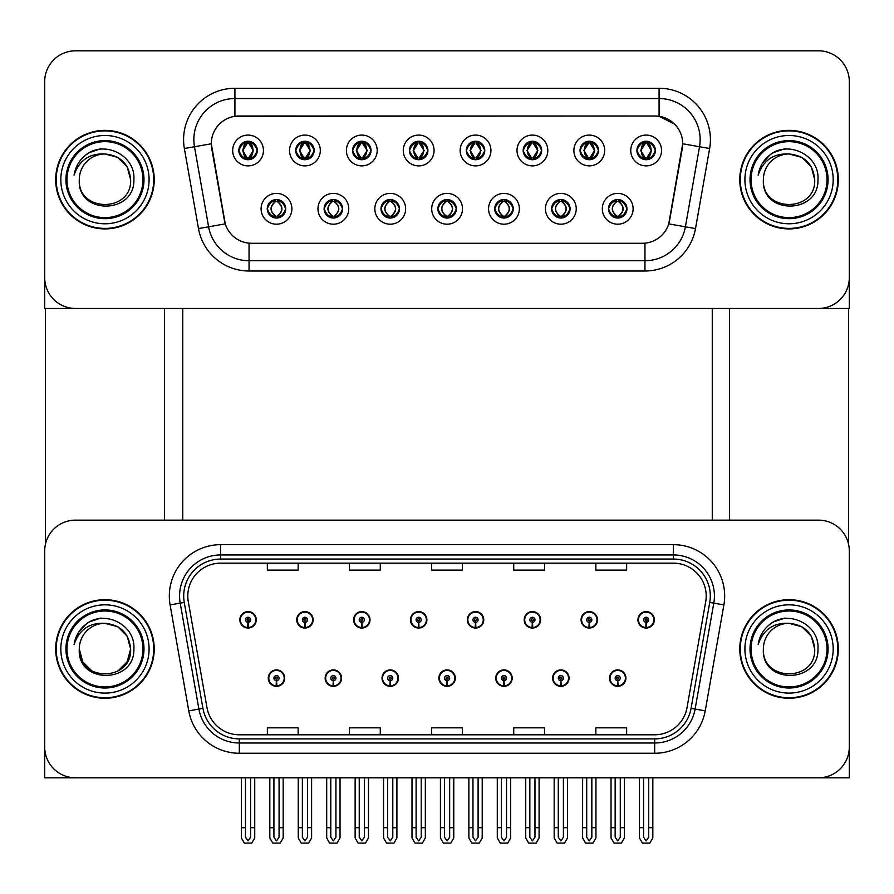 <?xml version="1.0" encoding="UTF-8"?>
<svg xmlns="http://www.w3.org/2000/svg" width="894" height="894" viewBox="0 0 894 894"><rect width="100%" height="100%" fill="white"/><g stroke="black" fill="none" stroke-linecap="round" stroke-linejoin="round"><path stroke-width="1.34" d="M438.887 678.121A8.214 8.214 0 0 0 447.101 686.335A8.214 8.214 0 0 0 455.314 678.121A8.214 8.214 0 0 0 447.101 669.908A8.214 8.214 0 0 0 438.887 678.121M495.757 678.121A8.214 8.214 0 0 0 503.97 686.335A8.214 8.214 0 0 0 512.184 678.121A8.214 8.214 0 0 0 503.97 669.908A8.214 8.214 0 0 0 495.757 678.121M382.017 678.121A8.214 8.214 0 0 0 390.231 686.335A8.214 8.214 0 0 0 398.445 678.121A8.214 8.214 0 0 0 390.231 669.908A8.214 8.214 0 0 0 382.017 678.121M325.148 678.121A8.214 8.214 0 0 0 333.361 686.335A8.214 8.214 0 0 0 341.575 678.121A8.214 8.214 0 0 0 333.361 669.908A8.214 8.214 0 0 0 325.148 678.121M268.278 678.121A8.214 8.214 0 0 0 276.492 686.335A8.214 8.214 0 0 0 284.705 678.121A8.214 8.214 0 0 0 276.492 669.908A8.214 8.214 0 0 0 268.278 678.121M552.626 678.121A8.214 8.214 0 0 0 560.84 686.335A8.214 8.214 0 0 0 569.053 678.121A8.214 8.214 0 0 0 560.84 669.908A8.214 8.214 0 0 0 552.626 678.121M581.066 619.821A8.214 8.214 0 0 0 589.28 628.035A8.214 8.214 0 0 0 597.494 619.821A8.214 8.214 0 0 0 589.28 611.608A8.214 8.214 0 0 0 581.066 619.821M524.197 619.821A8.214 8.214 0 0 0 532.411 628.035A8.214 8.214 0 0 0 540.624 619.821A8.214 8.214 0 0 0 532.411 611.608A8.214 8.214 0 0 0 524.197 619.821M467.327 619.821A8.214 8.214 0 0 0 475.541 628.035A8.214 8.214 0 0 0 483.755 619.821A8.214 8.214 0 0 0 475.541 611.608A8.214 8.214 0 0 0 467.327 619.821M410.458 619.821A8.214 8.214 0 0 0 418.671 628.035A8.214 8.214 0 0 0 426.885 619.821A8.214 8.214 0 0 0 418.671 611.608A8.214 8.214 0 0 0 410.458 619.821M353.588 619.821A8.214 8.214 0 0 0 361.802 628.035A8.214 8.214 0 0 0 370.004 619.821A8.214 8.214 0 0 0 361.802 611.608A8.214 8.214 0 0 0 353.588 619.821M296.719 619.821A8.214 8.214 0 0 0 304.932 628.035A8.214 8.214 0 0 0 313.135 619.821A8.214 8.214 0 0 0 304.932 611.608A8.214 8.214 0 0 0 296.719 619.821M239.849 619.821A8.214 8.214 0 0 0 248.051 628.035A8.214 8.214 0 0 0 256.265 619.821A8.214 8.214 0 0 0 248.051 611.608A8.214 8.214 0 0 0 239.849 619.821M609.496 678.121A8.214 8.214 0 0 0 617.709 686.335A8.214 8.214 0 0 0 625.923 678.121A8.214 8.214 0 0 0 617.709 669.908A8.214 8.214 0 0 0 609.496 678.121M637.936 619.821A8.214 8.214 0 0 0 646.15 628.035A8.214 8.214 0 0 0 654.363 619.821A8.214 8.214 0 0 0 646.15 611.608A8.214 8.214 0 0 0 637.936 619.821M849.3 777.802L849.3 550.939A30.798 30.798 0 0 0 818.502 520.14L75.498 520.14A30.798 30.798 0 0 0 44.7 550.939L44.7 777.802L849.3 777.802M182.767 308.464L182.767 520.14M712.261 308.464L712.261 520.14M238.821 150.483A9.242 9.242 0 0 0 248.051 159.724A9.242 9.242 0 0 0 257.293 150.483A9.242 9.242 0 0 0 248.051 141.241A9.242 9.242 0 0 0 238.821 150.483L238.899 150.483C240.732 145.454 243.123 142.973 246.096 143.029L245.47 141.61M232.663 150.483A15.399 15.399 0 0 0 248.051 165.882A15.399 15.399 0 0 0 263.451 150.483A15.399 15.399 0 0 0 248.051 135.083A15.399 15.399 0 0 0 232.663 150.483M380.989 208.794A9.242 9.242 0 0 0 390.231 218.035A9.242 9.242 0 0 0 399.473 208.794A9.242 9.242 0 0 0 390.231 199.552A9.242 9.242 0 0 0 380.989 208.794L381.079 208.794C382.833 213.767 385.225 216.259 388.275 216.259L389.371 216.259C383.258 211.286 383.258 206.302 389.371 201.329L388.275 201.329C385.28 201.262 382.889 203.754 381.079 208.794M374.832 208.794A15.399 15.399 0 0 0 390.231 224.193A15.399 15.399 0 0 0 405.63 208.794A15.399 15.399 0 0 0 390.231 193.395A15.399 15.399 0 0 0 374.832 208.794M324.12 208.794A9.242 9.242 0 0 0 333.361 218.035A9.242 9.242 0 0 0 342.603 208.794A9.242 9.242 0 0 0 333.361 199.552A9.242 9.242 0 0 0 324.12 208.794L324.209 208.794C325.964 213.767 328.355 216.259 331.406 216.259L332.501 216.259C326.388 211.286 326.388 206.302 332.501 201.329L331.406 201.329C328.411 201.262 326.019 203.754 324.209 208.794M317.962 208.794A15.399 15.399 0 0 0 333.361 224.193A15.399 15.399 0 0 0 348.761 208.794A15.399 15.399 0 0 0 333.361 193.395A15.399 15.399 0 0 0 317.962 208.794M551.609 208.794A9.242 9.242 0 0 0 560.84 218.035A9.242 9.242 0 0 0 570.081 208.794A9.242 9.242 0 0 0 560.84 199.552A9.242 9.242 0 0 0 551.609 208.794L551.687 208.794C553.442 213.767 555.844 216.259 558.895 216.259L559.979 216.259C553.867 211.286 553.867 206.302 559.979 201.329L558.895 201.329C555.9 201.262 553.498 203.754 551.687 208.794M545.441 208.794A15.399 15.399 0 0 0 560.84 224.193A15.399 15.399 0 0 0 576.239 208.794A15.399 15.399 0 0 0 560.84 193.395A15.399 15.399 0 0 0 545.441 208.794M466.299 150.483A9.242 9.242 0 0 0 475.541 159.724A9.242 9.242 0 0 0 484.772 150.483A9.242 9.242 0 0 0 475.541 141.241A9.242 9.242 0 0 0 466.299 150.483L466.389 150.483C468.21 145.454 470.613 142.973 473.585 143.029L472.96 141.61M460.142 150.483A15.399 15.399 0 0 0 475.541 165.882A15.399 15.399 0 0 0 490.94 150.483A15.399 15.399 0 0 0 475.541 135.083A15.399 15.399 0 0 0 460.142 150.483M580.038 150.483A9.242 9.242 0 0 0 589.28 159.724A9.242 9.242 0 0 0 598.522 150.483A9.242 9.242 0 0 0 589.28 141.241A9.242 9.242 0 0 0 580.038 150.483L580.128 150.483C581.949 145.454 584.352 142.973 587.324 143.029L586.699 141.61M573.881 150.483A15.399 15.399 0 0 0 589.28 165.882A15.399 15.399 0 0 0 604.679 150.483A15.399 15.399 0 0 0 589.28 135.083A15.399 15.399 0 0 0 573.881 150.483M267.25 208.794A9.242 9.242 0 0 0 276.492 218.035A9.242 9.242 0 0 0 285.734 208.794A9.242 9.242 0 0 0 276.492 199.552A9.242 9.242 0 0 0 267.25 208.794L267.34 208.794C269.094 213.767 271.485 216.259 274.536 216.259L275.631 216.259C269.519 211.286 269.519 206.302 275.631 201.329L274.536 201.329C271.541 201.262 269.139 203.754 267.34 208.794M261.093 208.794A15.399 15.399 0 0 0 276.492 224.193A15.399 15.399 0 0 0 291.891 208.794A15.399 15.399 0 0 0 276.492 193.395A15.399 15.399 0 0 0 261.093 208.794M409.43 150.483A9.242 9.242 0 0 0 418.671 159.724A9.242 9.242 0 0 0 427.902 150.483A9.242 9.242 0 0 0 418.671 141.241A9.242 9.242 0 0 0 409.43 150.483L409.519 150.483C411.341 145.454 413.732 142.973 416.716 143.029L416.079 141.61M403.272 150.483A15.399 15.399 0 0 0 418.671 165.882A15.399 15.399 0 0 0 434.071 150.483A15.399 15.399 0 0 0 418.671 135.083A15.399 15.399 0 0 0 403.272 150.483M295.69 150.483A9.242 9.242 0 0 0 304.932 159.724A9.242 9.242 0 0 0 314.163 150.483A9.242 9.242 0 0 0 304.932 141.241A9.242 9.242 0 0 0 295.69 150.483L295.78 150.483C297.601 145.454 299.993 142.973 302.977 143.029L302.34 141.61M289.533 150.483A15.399 15.399 0 0 0 304.932 165.882A15.399 15.399 0 0 0 320.32 150.483A15.399 15.399 0 0 0 304.932 135.083A15.399 15.399 0 0 0 289.533 150.483M352.56 150.483A9.242 9.242 0 0 0 361.802 159.724A9.242 9.242 0 0 0 371.032 150.483A9.242 9.242 0 0 0 361.802 141.241A9.242 9.242 0 0 0 352.56 150.483L352.649 150.483C354.471 145.454 356.862 142.973 359.846 143.029L359.209 141.61M346.403 150.483A15.399 15.399 0 0 0 361.802 165.882A15.399 15.399 0 0 0 377.201 150.483A15.399 15.399 0 0 0 361.802 135.083A15.399 15.399 0 0 0 346.403 150.483M494.728 208.794A9.242 9.242 0 0 0 503.97 218.035A9.242 9.242 0 0 0 513.212 208.794A9.242 9.242 0 0 0 503.97 199.552A9.242 9.242 0 0 0 494.728 208.794L494.818 208.794C496.572 213.767 498.975 216.259 502.026 216.259L503.11 216.259C496.997 211.286 496.997 206.302 503.11 201.329L502.026 201.329C499.031 201.262 496.628 203.754 494.818 208.794M488.571 208.794A15.399 15.399 0 0 0 503.97 224.193A15.399 15.399 0 0 0 519.369 208.794A15.399 15.399 0 0 0 503.97 193.395A15.399 15.399 0 0 0 488.571 208.794M437.859 208.794A9.242 9.242 0 0 0 447.101 218.035A9.242 9.242 0 0 0 456.342 208.794A9.242 9.242 0 0 0 447.101 199.552A9.242 9.242 0 0 0 437.859 208.794L437.948 208.794C439.703 213.767 442.105 216.259 445.145 216.259L446.24 216.259C440.127 211.286 440.127 206.302 446.24 201.329L445.145 201.329C442.15 201.262 439.759 203.754 437.948 208.794M431.701 208.794A15.399 15.399 0 0 0 447.101 224.193A15.399 15.399 0 0 0 462.5 208.794A15.399 15.399 0 0 0 447.101 193.395A15.399 15.399 0 0 0 431.701 208.794M636.908 150.483A9.242 9.242 0 0 0 646.15 159.724A9.242 9.242 0 0 0 655.391 150.483A9.242 9.242 0 0 0 646.15 141.241A9.242 9.242 0 0 0 636.908 150.483L636.997 150.483C638.819 145.454 641.221 142.973 644.194 143.029L643.568 141.61M630.751 150.483A15.399 15.399 0 0 0 646.15 165.882A15.399 15.399 0 0 0 661.549 150.483A15.399 15.399 0 0 0 646.15 135.083A15.399 15.399 0 0 0 630.751 150.483M523.169 150.483A9.242 9.242 0 0 0 532.411 159.724A9.242 9.242 0 0 0 541.652 150.483A9.242 9.242 0 0 0 532.411 141.241A9.242 9.242 0 0 0 523.169 150.483L523.258 150.483C525.08 145.454 527.482 142.973 530.455 143.029L529.829 141.61M517.011 150.483A15.399 15.399 0 0 0 532.411 165.882A15.399 15.399 0 0 0 547.81 150.483A15.399 15.399 0 0 0 532.411 135.083A15.399 15.399 0 0 0 517.011 150.483M608.479 208.794A9.242 9.242 0 0 0 617.709 218.035A9.242 9.242 0 0 0 626.951 208.794A9.242 9.242 0 0 0 617.709 199.552A9.242 9.242 0 0 0 608.479 208.794L608.557 208.794C610.311 213.767 612.714 216.259 615.765 216.259L616.86 216.259C610.747 211.286 610.747 206.302 616.86 201.329L615.765 201.329C612.77 201.262 610.367 203.754 608.557 208.794M602.31 208.794A15.399 15.399 0 0 0 617.709 224.193A15.399 15.399 0 0 0 633.108 208.794A15.399 15.399 0 0 0 617.709 193.395A15.399 15.399 0 0 0 602.31 208.794M211.308 143.71A27.714 27.714 0 0 0 211.733 148.527L224.394 220.382A27.714 27.714 0 0 0 251.695 243.28L642.305 243.28A27.714 27.714 0 0 0 669.606 220.382L682.267 148.527A27.714 27.714 0 0 0 654.978 115.996L239.022 115.996A27.714 27.714 0 0 0 211.308 143.71L211.61 139.598M44.7 81.6L44.7 308.464L849.3 308.464L849.3 81.6A30.798 30.798 0 0 0 818.502 50.813L75.498 50.813A30.798 30.798 0 0 0 44.7 81.6L44.7 277.676A30.798 30.798 0 0 0 75.498 308.464L818.502 308.464A30.798 30.798 0 0 0 849.3 277.676L849.3 81.6M55.685 648.966A49.271 49.271 0 0 0 104.956 698.248A49.271 49.271 0 0 0 154.226 648.966A49.271 49.271 0 0 0 104.956 599.695A49.271 49.271 0 0 0 55.685 648.966M739.774 648.966A49.271 49.271 0 0 0 789.044 698.248A49.271 49.271 0 0 0 838.315 648.966A49.271 49.271 0 0 0 789.044 599.695A49.271 49.271 0 0 0 739.774 648.966M187.796 596.007A32.854 32.854 0 0 1 220.65 563.153L673.35 563.153A32.854 32.854 0 0 1 705.701 601.707L687.017 707.646A32.854 32.854 0 0 1 654.676 734.79L239.324 734.79A32.854 32.854 0 0 1 206.983 707.646L188.299 601.707A32.854 32.854 0 0 1 187.796 596.007M183.695 596.007A36.956 36.956 0 0 0 184.253 602.422L202.938 708.361A36.956 36.956 0 0 0 239.324 738.891L654.676 738.891A36.956 36.956 0 0 0 691.062 708.361L709.747 602.422A36.956 36.956 0 0 0 673.35 559.052L220.65 559.052A36.956 36.956 0 0 0 183.695 596.007M170.106 604.914A51.327 51.327 0 0 1 220.65 544.669L673.35 544.669A51.327 51.327 0 0 1 723.894 604.914L705.221 710.853A51.327 51.327 0 0 1 654.676 753.262L239.324 753.262A51.327 51.327 0 0 1 188.779 710.853L170.106 604.914L180.208 603.137A41.057 41.057 0 0 1 220.65 554.939L673.35 554.939A41.057 41.057 0 0 1 713.792 603.137L695.107 709.076A41.057 41.057 0 0 1 654.676 743.003L239.324 743.003A41.057 41.057 0 0 1 198.893 709.076L180.208 603.137A41.057 41.057 0 0 1 179.582 596.007M818.502 520.14L75.498 520.14M44.7 550.939L44.7 747.004A30.798 30.798 0 0 0 75.498 777.802L818.502 777.802A30.798 30.798 0 0 0 849.3 747.004L849.3 550.939M431.601 563.153L431.601 570.104L462.399 570.104L462.399 563.153M349.476 563.153L349.476 570.104L380.274 570.104L380.274 563.153M267.351 563.153L267.351 570.104L298.149 570.104L298.149 563.153M513.726 563.153L513.726 570.104L544.524 570.104L544.524 563.153M595.851 563.153L595.851 570.104L626.649 570.104L626.649 563.153M462.399 734.79L462.399 727.839L431.601 727.839L431.601 734.79M380.274 734.79L380.274 727.839L349.476 727.839L349.476 734.79M298.149 734.79L298.149 727.839L267.351 727.839L267.351 734.79M544.524 734.79L544.524 727.839L513.726 727.839L513.726 734.79M626.649 734.79L626.649 727.839L595.851 727.839L595.851 734.79M55.685 179.638A49.271 49.271 0 0 0 104.956 228.909A49.271 49.271 0 0 0 154.226 179.638A49.271 49.271 0 0 0 104.956 130.368A49.271 49.271 0 0 0 55.685 179.638M739.774 179.638A49.271 49.271 0 0 0 789.044 228.909A49.271 49.271 0 0 0 838.315 179.638A49.271 49.271 0 0 0 789.044 130.368A49.271 49.271 0 0 0 739.774 179.638M234.921 88.271L659.079 88.271A51.327 51.327 0 0 1 709.635 148.516L695.51 228.585A51.327 51.327 0 0 1 644.965 271.005L249.035 271.005A51.327 51.327 0 0 1 198.49 228.585L184.365 148.516A51.327 51.327 0 0 1 234.921 88.271L234.921 98.541L659.079 98.541A41.057 41.057 0 0 1 699.521 146.739L685.396 226.808A41.057 41.057 0 0 1 644.965 260.735L249.035 260.735A41.057 41.057 0 0 1 208.604 226.808L194.479 146.739A41.057 41.057 0 0 1 234.921 98.541L234.921 116.298L654.978 115.996L659.079 116.298L674.568 124.11M642.305 243.28L251.695 243.28M709.635 148.516L682.692 143.766L668.746 223.869L695.51 228.585M198.49 228.585L225.254 223.869L211.308 143.766L194.479 146.739A41.057 41.057 0 0 1 193.853 139.598M669.606 220.382L669.438 221.254M224.562 221.254L224.394 220.382M818.502 50.813L75.498 50.813M620.28 777.802L620.28 837.22L617.709 840.885L615.15 837.22L615.15 827.688L611.038 827.688L611.038 837.957L613.999 843.087L621.419 843.087L624.381 837.957L624.381 777.802M617.598 680.692L617.374 685.821A7.7 7.7 0 0 1 610.01 678.121A7.7 7.7 0 0 1 617.709 670.422A7.7 7.7 0 0 1 625.409 678.121A7.7 7.7 0 0 1 618.045 685.821L617.821 680.692A2.57 2.57 0 0 0 620.28 678.121A2.57 2.57 0 0 0 617.709 675.562A2.57 2.57 0 0 0 615.15 678.121A2.57 2.57 0 0 0 617.598 680.692L617.665 679.149A1.028 1.028 0 0 1 616.681 678.121A1.028 1.028 0 0 1 617.709 677.093A1.028 1.028 0 0 1 618.737 678.121A1.028 1.028 0 0 1 617.754 679.149L617.821 680.692M611.038 777.802L611.038 827.688M615.15 777.802L615.15 827.688M620.28 827.688L624.381 827.688M648.72 777.802L648.72 837.22L646.15 840.885L643.579 837.22L643.579 827.688L639.478 827.688L639.478 837.957L642.44 843.087L649.86 843.087L652.821 837.957L652.821 777.802M646.038 622.38L645.814 627.51A7.7 7.7 0 0 1 638.45 619.821A7.7 7.7 0 0 1 646.15 612.122A7.7 7.7 0 0 1 653.849 619.821A7.7 7.7 0 0 1 646.485 627.51L646.261 622.38A2.57 2.57 0 0 0 648.72 619.821A2.57 2.57 0 0 0 646.15 617.251A2.57 2.57 0 0 0 643.579 619.821A2.57 2.57 0 0 0 646.038 622.38L646.105 620.838A1.028 1.028 0 0 1 645.122 619.821A1.028 1.028 0 0 1 646.15 618.793A1.028 1.028 0 0 1 647.178 619.821A1.028 1.028 0 0 1 646.194 620.838L646.261 622.38M639.478 777.802L639.478 827.688M643.579 777.802L643.579 827.688M648.72 827.688L652.821 827.688M563.41 777.802L563.41 837.22L560.84 840.885L558.281 837.22L558.281 827.688L554.168 827.688L554.168 837.957L557.13 843.087L564.55 843.087L567.511 837.957L567.511 777.802M560.728 680.692L560.504 685.821A7.7 7.7 0 0 1 553.14 678.121A7.7 7.7 0 0 1 560.84 670.422A7.7 7.7 0 0 1 568.539 678.121A7.7 7.7 0 0 1 561.175 685.821L560.951 680.692A2.57 2.57 0 0 0 563.41 678.121A2.57 2.57 0 0 0 560.84 675.562A2.57 2.57 0 0 0 558.281 678.121A2.57 2.57 0 0 0 560.728 680.692L560.795 679.149A1.028 1.028 0 0 1 559.812 678.121A1.028 1.028 0 0 1 560.84 677.093A1.028 1.028 0 0 1 561.868 678.121A1.028 1.028 0 0 1 560.884 679.149L560.951 680.692M554.168 777.802L554.168 827.688M558.281 777.802L558.281 827.688M563.41 827.688L567.511 827.688M506.54 777.802L506.54 837.22L503.97 840.885L501.411 837.22L501.411 827.688L497.299 827.688L497.299 837.957L500.26 843.087L507.68 843.087L510.642 837.957L510.642 777.802M503.858 680.692L503.635 685.821A7.7 7.7 0 0 1 496.271 678.121A7.7 7.7 0 0 1 503.97 670.422A7.7 7.7 0 0 1 511.67 678.121A7.7 7.7 0 0 1 504.305 685.821L504.082 680.692A2.57 2.57 0 0 0 506.54 678.121A2.57 2.57 0 0 0 503.97 675.562A2.57 2.57 0 0 0 501.411 678.121A2.57 2.57 0 0 0 503.858 680.692L503.925 679.149A1.028 1.028 0 0 1 502.942 678.121A1.028 1.028 0 0 1 503.97 677.093A1.028 1.028 0 0 1 504.998 678.121A1.028 1.028 0 0 1 504.015 679.149L504.082 680.692M497.299 777.802L497.299 827.688M501.411 777.802L501.411 827.688M506.54 827.688L510.642 827.688M449.671 777.802L449.671 837.22L447.101 840.885L444.541 837.22L444.541 827.688L440.429 827.688L440.429 837.957L443.39 843.087L450.811 843.087L453.772 837.957L453.772 777.802M446.989 680.692L446.765 685.821A7.7 7.7 0 0 1 439.401 678.121A7.7 7.7 0 0 1 447.101 670.422A7.7 7.7 0 0 1 454.8 678.121A7.7 7.7 0 0 1 447.436 685.821L447.212 680.692A2.57 2.57 0 0 0 449.671 678.121A2.57 2.57 0 0 0 447.101 675.562A2.57 2.57 0 0 0 444.541 678.121A2.57 2.57 0 0 0 446.989 680.692L447.056 679.149A1.028 1.028 0 0 1 446.072 678.121A1.028 1.028 0 0 1 447.101 677.093A1.028 1.028 0 0 1 448.129 678.121A1.028 1.028 0 0 1 447.145 679.149L447.212 680.692M440.429 777.802L440.429 827.688M444.541 777.802L444.541 827.688M449.671 827.688L453.772 827.688M591.839 777.802L591.839 837.22L589.28 840.885L586.71 837.22L586.71 827.688L582.609 827.688L582.609 837.957L585.57 843.087L592.99 843.087L595.952 837.957L595.952 777.802M589.168 622.38L588.945 627.51A7.7 7.7 0 0 1 581.581 619.821A7.7 7.7 0 0 1 589.28 612.122A7.7 7.7 0 0 1 596.98 619.821A7.7 7.7 0 0 1 589.615 627.51L589.392 622.38A2.57 2.57 0 0 0 591.839 619.821A2.57 2.57 0 0 0 589.28 617.251A2.57 2.57 0 0 0 586.71 619.821A2.57 2.57 0 0 0 589.168 622.38L589.235 620.838A1.028 1.028 0 0 1 588.252 619.821A1.028 1.028 0 0 1 589.28 618.793A1.028 1.028 0 0 1 590.308 619.821A1.028 1.028 0 0 1 589.325 620.838L589.392 622.38M582.609 777.802L582.609 827.688M586.71 777.802L586.71 827.688M591.839 827.688L595.952 827.688M534.97 777.802L534.97 837.22L532.411 840.885L529.84 837.22L529.84 827.688L525.739 827.688L525.739 837.957L528.7 843.087L536.121 843.087L539.082 837.957L539.082 777.802M532.299 622.38L532.075 627.51A7.7 7.7 0 0 1 524.711 619.821A7.7 7.7 0 0 1 532.411 612.122A7.7 7.7 0 0 1 540.11 619.821A7.7 7.7 0 0 1 532.746 627.51L532.522 622.38A2.57 2.57 0 0 0 534.97 619.821A2.57 2.57 0 0 0 532.411 617.251A2.57 2.57 0 0 0 529.84 619.821A2.57 2.57 0 0 0 532.299 622.38L532.366 620.838A1.028 1.028 0 0 1 531.382 619.821A1.028 1.028 0 0 1 532.411 618.793A1.028 1.028 0 0 1 533.439 619.821A1.028 1.028 0 0 1 532.455 620.838L532.522 622.38M525.739 777.802L525.739 827.688M529.84 777.802L529.84 827.688M534.97 827.688L539.082 827.688M478.1 777.802L478.1 837.22L475.541 840.885L472.971 837.22L472.971 827.688L468.869 827.688L468.869 837.957L471.831 843.087L479.251 843.087L482.212 837.957L482.212 777.802M475.429 622.38L475.206 627.51A7.7 7.7 0 0 1 467.841 619.821A7.7 7.7 0 0 1 475.541 612.122A7.7 7.7 0 0 1 483.241 619.821A7.7 7.7 0 0 1 475.876 627.51L475.653 622.38A2.57 2.57 0 0 0 478.1 619.821A2.57 2.57 0 0 0 475.541 617.251A2.57 2.57 0 0 0 472.971 619.821A2.57 2.57 0 0 0 475.429 622.38L475.496 620.838A1.028 1.028 0 0 1 474.513 619.821A1.028 1.028 0 0 1 475.541 618.793A1.028 1.028 0 0 1 476.569 619.821A1.028 1.028 0 0 1 475.586 620.838L475.653 622.38M468.869 777.802L468.869 827.688M472.971 777.802L472.971 827.688M478.1 827.688L482.212 827.688M421.23 777.802L421.23 837.22L418.671 840.885L416.101 837.22L416.101 827.688L412 827.688L412 837.957L414.961 843.087L422.381 843.087L425.343 837.957L425.343 777.802M418.56 622.38L418.336 627.51A7.7 7.7 0 0 1 410.972 619.821A7.7 7.7 0 0 1 418.671 612.122A7.7 7.7 0 0 1 426.371 619.821A7.7 7.7 0 0 1 419.007 627.51L418.783 622.38A2.57 2.57 0 0 0 421.23 619.821A2.57 2.57 0 0 0 418.671 617.251A2.57 2.57 0 0 0 416.101 619.821A2.57 2.57 0 0 0 418.56 622.38L418.627 620.838A1.028 1.028 0 0 1 417.643 619.821A1.028 1.028 0 0 1 418.671 618.793A1.028 1.028 0 0 1 419.699 619.821A1.028 1.028 0 0 1 418.716 620.838L418.783 622.38M412 777.802L412 827.688M416.101 777.802L416.101 827.688M421.23 827.688L425.343 827.688M619.307 217.89L618.57 216.259L619.665 216.259C622.66 216.326 625.062 213.834 626.862 208.783C625.107 203.81 622.705 201.329 619.665 201.329L620.291 199.921M619.307 199.686L618.57 201.329L619.665 201.329M618.57 216.259L619.039 217.935L618.257 216.259C624.537 211.286 624.537 206.302 618.268 201.329L619.039 199.653L618.268 201.329C624.761 206.302 624.761 211.275 618.257 216.259L618.57 216.259C624.683 211.286 624.683 206.302 618.57 201.329M617.162 216.259L616.391 217.935L617.162 216.259C610.669 211.275 610.669 206.302 617.162 201.329C610.893 206.302 610.893 211.286 617.162 216.259M616.86 201.329L616.122 199.686M655.391 150.483L655.302 150.483C653.525 145.521 651.123 143.029 648.105 143.029L647.01 143.029L651.67 150.483L647.01 157.947L648.105 157.947L648.731 159.355M644.552 141.386L645.289 143.029L644.194 143.029M646.708 143.029L646.708 143.029C652.43 143.219 652.62 156.986 646.697 157.947L647.468 159.624L646.708 157.947L651.491 150.483L646.708 143.029L647.479 141.341L646.697 143.029M655.302 150.483C653.447 155.556 651.055 158.037 648.105 157.947M645.289 143.029L640.629 150.483L645.289 157.947L644.194 157.947C641.311 158.126 638.908 155.645 636.997 150.483M645.289 157.947L640.808 150.483L645.591 143.029C639.858 143.219 639.679 156.986 645.602 157.947L644.552 159.59M45.415 308.464L45.415 544.323M164.496 308.464L164.496 520.14M729.504 308.464L729.504 520.14M848.585 308.464L848.585 544.323M562.438 217.89L561.7 216.259L562.795 216.259C565.79 216.326 568.193 213.834 569.992 208.783C568.238 203.81 565.835 201.329 562.795 201.329L563.421 199.921M562.438 199.686L561.7 201.329L562.795 201.329M561.7 216.259L562.17 217.935L561.387 216.259C567.668 211.286 567.668 206.302 561.398 201.329L562.17 199.653L561.398 201.329C567.891 206.302 567.891 211.275 561.387 216.259L561.7 216.259C567.813 211.286 567.813 206.302 561.7 201.329M560.292 216.259L559.521 217.935L560.292 216.259C553.799 211.275 553.799 206.302 560.292 201.329C554.012 206.302 554.012 211.286 560.292 216.259M559.979 201.329L559.253 199.686M505.557 217.89L504.831 216.259L505.926 216.259C508.921 216.326 511.323 213.834 513.122 208.783C511.368 203.81 508.965 201.329 505.926 201.329L506.552 199.921M505.557 199.686L504.831 201.329L505.926 201.329M504.831 216.259L505.3 217.935L504.518 216.259C511.022 211.275 511.022 206.302 504.518 201.329L505.289 199.653L504.529 201.329C510.798 206.302 510.798 211.286 504.529 216.259L504.831 216.259C510.943 211.286 510.943 206.302 504.831 201.329M503.423 216.259L502.651 217.935L503.423 216.259C496.93 211.275 496.93 206.302 503.423 201.329C497.142 206.302 497.142 211.286 503.423 216.259M503.11 201.329L502.383 199.686M448.687 217.89L447.961 216.259L449.056 216.259C452.051 216.326 454.454 213.834 456.253 208.783C454.498 203.81 452.096 201.329 449.056 201.329L449.682 199.921M448.687 199.686L447.961 201.329L449.056 201.329M447.961 201.329L447.961 201.329C454.074 206.302 454.074 211.286 447.961 216.259L448.43 217.935M447.961 216.259L447.659 216.259C453.928 211.286 453.928 206.302 447.659 201.329L448.43 199.653M446.542 216.259L445.782 217.935L446.553 216.259C440.06 211.275 440.06 206.302 446.553 201.329C440.273 206.302 440.273 211.286 446.542 216.259M446.24 201.329L445.514 199.686M598.522 150.483L598.432 150.483C596.656 145.521 594.253 143.029 591.236 143.029L590.141 143.029L594.801 150.483L590.141 157.947L591.236 157.947L591.862 159.355M587.682 141.386L588.42 143.029L587.324 143.029M589.839 143.029L589.839 143.029C595.56 143.219 595.75 156.986 589.828 157.947L590.599 159.624L589.839 157.947L594.611 150.483L589.839 143.029L590.61 141.341L589.828 143.029M598.432 150.483C596.577 155.556 594.186 158.037 591.236 157.947M588.42 143.029L583.76 150.483L588.42 157.947L587.324 157.947C584.441 158.126 582.039 155.645 580.128 150.483M588.42 157.947L583.938 150.483L588.721 143.029L587.95 141.341L588.733 143.029C582.989 143.219 582.81 156.986 588.733 157.947L587.682 159.59M541.652 150.483L541.563 150.483C539.786 145.521 537.383 143.029 534.366 143.029L533.271 143.029L537.931 150.483L533.271 157.947L534.366 157.947L534.992 159.355M530.812 141.386L531.55 143.029L530.455 143.029M532.969 143.029L533.729 141.341L532.958 143.029C538.691 143.219 538.881 156.986 532.958 157.947L533.729 159.624L532.969 157.947L537.741 150.483L532.969 143.029M541.563 150.483C539.708 155.556 537.316 158.037 534.366 157.947M531.55 143.029L526.89 150.483L531.55 157.947L530.455 157.947C527.572 158.126 525.169 155.645 523.258 150.483M531.55 157.947L527.069 150.483L531.852 143.029C526.119 143.219 525.94 156.986 531.863 157.947L530.812 159.59M484.772 150.483L484.693 150.483C482.916 145.521 480.514 143.029 477.497 143.029L476.401 143.029L481.061 150.483L476.401 157.947L477.497 157.947L478.122 159.355M473.943 141.386L474.68 143.029L473.585 143.029M476.1 143.029L476.1 143.029C481.821 143.219 482.011 156.986 476.089 157.947L476.86 159.624L476.1 157.947L480.871 150.483L476.1 143.029L476.86 141.341L476.089 143.029M484.693 150.483C482.838 155.556 480.447 158.037 477.497 157.947M474.68 143.029L470.021 150.483L474.68 157.947L473.585 157.947C470.702 158.126 468.3 155.645 466.389 150.483M474.68 157.947L470.199 150.483L474.982 143.029C469.249 143.219 469.071 156.986 474.982 157.947L473.943 159.59M427.902 150.483L427.824 150.483C426.036 145.521 423.644 143.029 420.627 143.029L419.532 143.029L424.192 150.483L419.532 157.947L420.627 157.947L421.253 159.355M417.073 141.386L417.811 143.029L416.716 143.029M419.23 143.029L419.23 143.029C424.952 143.219 425.131 156.986 419.219 157.947L419.99 159.624L419.23 157.947L424.002 150.483L419.23 143.029L419.99 141.341L419.219 143.029M427.824 150.483C425.969 155.556 423.566 158.037 420.627 157.947M417.811 143.029L413.151 150.483L417.811 157.947L416.716 157.947C413.821 158.126 411.43 155.645 409.519 150.483M417.811 157.947L413.33 150.483L418.113 143.029C412.38 143.219 412.201 156.986 418.113 157.947L417.073 159.59M142.939 648.966A37.984 37.984 0 0 1 104.956 686.95A37.984 37.984 0 0 1 66.972 648.966A37.984 37.984 0 0 1 104.956 610.993A37.984 37.984 0 0 1 142.939 648.966M56.199 648.966A48.757 48.757 0 0 1 104.956 600.209A48.757 48.757 0 0 1 153.723 648.966A48.757 48.757 0 0 1 104.956 697.733A48.757 48.757 0 0 1 56.199 648.966M104.956 623.308C120.545 624.828 129.094 633.377 130.625 648.966C132.189 682.077 77.722 682.077 79.298 648.966L82.729 661.806L92.127 671.193L82.729 661.806L79.298 648.966A25.669 25.669 0 0 1 104.956 623.308L117.784 626.75L127.183 636.137L130.625 648.966L127.183 636.137L117.784 626.75L104.956 623.308L117.784 626.75L127.183 636.137L130.625 648.966L127.183 636.137L117.784 626.75L104.956 623.308C89.422 622.57 79.119 629.655 74.057 644.563C75.353 636.271 79.275 629.521 85.813 624.314C104.33 609.183 135.776 624.817 133.876 648.966C135.061 683.798 77.018 684.614 79.298 648.966C77.722 682.077 132.189 682.077 130.625 648.966L127.183 661.806L117.784 671.193L127.183 661.806L130.625 648.966L127.183 661.806L117.784 671.193M130.625 648.966C132.189 682.077 77.722 682.077 79.298 648.966M85.779 624.336L89.344 621.933L100.977 618.011M78.37 632.606L85.813 624.314M142.939 179.638A37.984 37.984 0 0 1 104.956 217.622A37.984 37.984 0 0 1 66.972 179.638A37.984 37.984 0 0 1 104.956 141.654A37.984 37.984 0 0 1 142.939 179.638M56.199 179.638A48.757 48.757 0 0 1 104.956 130.882A48.757 48.757 0 0 1 153.723 179.638A48.757 48.757 0 0 1 104.956 228.395A48.757 48.757 0 0 1 56.199 179.638M104.956 153.98C89.422 153.232 79.119 160.317 74.057 175.224C75.353 166.943 79.275 160.194 85.813 154.975C104.33 139.844 135.776 155.478 133.876 179.638C135.061 214.471 77.018 215.275 79.298 179.638C77.722 212.75 132.189 212.75 130.625 179.638C132.189 212.75 77.722 212.75 79.298 179.638C77.722 212.75 132.189 212.75 130.625 179.638C132.189 212.75 77.722 212.75 79.298 179.638A25.669 25.669 0 0 1 104.956 153.98L117.784 157.411L127.183 166.809L130.625 179.638L127.183 166.809L117.784 157.411L104.956 153.98L117.784 157.411L127.183 166.809L130.625 179.638L127.183 166.809L117.784 157.411L104.956 153.98C120.545 155.5 129.094 164.049 130.625 179.638M85.779 154.997L89.344 152.606L100.977 148.672M827.028 648.966A37.984 37.984 0 0 1 789.044 686.95A37.984 37.984 0 0 1 751.061 648.966A37.984 37.984 0 0 1 789.044 610.993A37.984 37.984 0 0 1 827.028 648.966M740.277 648.966A48.757 48.757 0 0 1 789.044 600.209A48.757 48.757 0 0 1 837.801 648.966A48.757 48.757 0 0 1 789.044 697.733A48.757 48.757 0 0 1 740.277 648.966M789.044 623.308C773.511 622.57 763.208 629.655 758.134 644.563C759.442 636.271 763.364 629.521 769.89 624.314C788.419 609.183 819.865 624.817 817.954 648.966C819.15 683.798 761.107 684.614 763.375 648.966C761.811 682.077 816.278 682.077 814.702 648.966C816.278 682.077 761.811 682.077 763.375 648.966C761.811 682.077 816.278 682.077 814.702 648.966C816.278 682.077 761.811 682.077 763.375 648.966A25.669 25.669 0 0 1 789.044 623.308L801.873 626.75L811.271 636.137L814.702 648.966L811.271 636.137L801.873 626.75L789.044 623.308L801.873 626.75L811.271 636.137L814.702 648.966L811.271 636.137L801.873 626.75L789.044 623.308C804.634 624.828 813.182 633.377 814.702 648.966M769.868 624.336L773.433 621.933L785.066 618.011M827.028 179.638A37.984 37.984 0 0 1 789.044 217.622A37.984 37.984 0 0 1 751.061 179.638A37.984 37.984 0 0 1 789.044 141.654A37.984 37.984 0 0 1 827.028 179.638M740.277 179.638A48.757 48.757 0 0 1 789.044 130.882A48.757 48.757 0 0 1 837.801 179.638A48.757 48.757 0 0 1 789.044 228.395A48.757 48.757 0 0 1 740.277 179.638M789.044 153.98C773.511 153.232 763.208 160.317 758.134 175.224C759.442 166.943 763.364 160.194 769.89 154.975C788.419 139.844 819.865 155.478 817.954 179.638C819.15 214.471 761.107 215.275 763.375 179.638C761.811 212.75 816.278 212.75 814.702 179.638C816.278 212.75 761.811 212.75 763.375 179.638C761.811 212.75 816.278 212.75 814.702 179.638C816.278 212.75 761.811 212.75 763.375 179.638A25.669 25.669 0 0 1 789.044 153.98L801.873 157.411L811.271 166.809L814.702 179.638L811.271 166.809L801.873 157.411L789.044 153.98L801.873 157.411L811.271 166.809L814.702 179.638L811.271 166.809L801.873 157.411L789.044 153.98C804.634 155.5 813.182 164.049 814.702 179.638M769.868 154.997L773.433 152.606L785.066 148.672M762.459 163.278L769.89 154.975M391.818 217.89L391.091 216.259L392.187 216.259C395.182 216.326 397.584 213.834 399.383 208.783C397.629 203.81 395.226 201.329 392.187 201.329L392.812 199.921M391.818 199.686L391.091 201.329L392.187 201.329M391.091 216.259L391.561 217.935L390.779 216.259C397.059 211.286 397.059 206.302 390.79 201.329L391.561 199.653L390.79 201.329C397.271 206.302 397.271 211.275 390.779 216.259L391.091 216.259C397.204 211.286 397.204 206.302 391.091 201.329M389.672 216.259L388.912 217.935L389.683 216.259C383.191 211.275 383.191 206.302 389.683 201.329C383.403 206.302 383.403 211.286 389.672 216.259M389.371 201.329L388.644 199.686M334.948 217.89L334.222 216.259L335.317 216.259C338.312 216.326 340.715 213.834 342.514 208.783C340.759 203.81 338.357 201.329 335.317 201.329L335.943 199.921M334.948 199.686L334.222 201.329L335.317 201.329M334.222 216.259L334.691 217.935L333.909 216.259C340.189 211.286 340.189 206.302 333.92 201.329L334.691 199.653L333.92 201.329C340.402 206.302 340.402 211.275 333.909 216.259L334.222 216.259C340.335 211.286 340.335 206.302 334.222 201.329M332.803 216.259L332.043 217.935L332.814 216.259C326.321 211.275 326.321 206.302 332.814 201.329C326.533 206.302 326.533 211.286 332.803 216.259M332.501 201.329L331.775 199.686M278.079 217.89L277.352 216.259L278.447 216.259C281.442 216.326 283.845 213.834 285.644 208.783C283.89 203.81 281.487 201.329 278.447 201.329L279.073 199.921M278.079 199.686L277.352 201.329L278.447 201.329M277.352 216.259L277.822 217.935L277.039 216.259C283.32 211.286 283.32 206.302 277.051 201.329L277.822 199.653L277.051 201.329C283.532 206.302 283.532 211.275 277.039 216.259L277.352 216.259C283.465 211.286 283.465 206.302 277.352 201.329M275.933 216.259L275.173 217.935L275.944 216.259C269.452 211.275 269.452 206.302 275.944 201.329L275.173 199.653L275.933 201.329C269.664 206.302 269.664 211.286 275.933 216.259M275.631 201.329L274.905 199.686M392.801 777.802L392.801 837.22L390.231 840.885L387.661 837.22L387.661 827.688L383.56 827.688L383.56 837.957L386.521 843.087L393.941 843.087L396.902 837.957L396.902 777.802M390.119 680.692L389.896 685.821A7.7 7.7 0 0 1 382.531 678.121A7.7 7.7 0 0 1 390.231 670.422A7.7 7.7 0 0 1 397.931 678.121A7.7 7.7 0 0 1 390.566 685.821L390.343 680.692A2.57 2.57 0 0 0 392.801 678.121A2.57 2.57 0 0 0 390.231 675.562A2.57 2.57 0 0 0 387.661 678.121A2.57 2.57 0 0 0 390.119 680.692L390.186 679.149A1.028 1.028 0 0 1 389.203 678.121A1.028 1.028 0 0 1 390.231 677.093A1.028 1.028 0 0 1 391.259 678.121A1.028 1.028 0 0 1 390.276 679.149L390.343 680.692M383.56 777.802L383.56 827.688M387.661 777.802L387.661 827.688M392.801 827.688L396.902 827.688M335.932 777.802L335.932 837.22L333.361 840.885L330.791 837.22L330.791 827.688L326.69 827.688L326.69 837.957L329.651 843.087L337.072 843.087L340.033 837.957L340.033 777.802M333.25 680.692L333.026 685.821A7.7 7.7 0 0 1 325.662 678.121A7.7 7.7 0 0 1 333.361 670.422A7.7 7.7 0 0 1 341.061 678.121A7.7 7.7 0 0 1 333.697 685.821L333.473 680.692A2.57 2.57 0 0 0 335.932 678.121A2.57 2.57 0 0 0 333.361 675.562A2.57 2.57 0 0 0 330.791 678.121A2.57 2.57 0 0 0 333.25 680.692L333.317 679.149A1.028 1.028 0 0 1 332.333 678.121A1.028 1.028 0 0 1 333.361 677.093A1.028 1.028 0 0 1 334.39 678.121A1.028 1.028 0 0 1 333.406 679.149L333.473 680.692M326.69 777.802L326.69 827.688M330.791 777.802L330.791 827.688M335.932 827.688L340.033 827.688M279.062 777.802L279.062 837.22L276.492 840.885L273.922 837.22L273.922 827.688L269.82 827.688L269.82 837.957L272.782 843.087L280.202 843.087L283.163 837.957L283.163 777.802M276.38 680.692L276.157 685.821A7.7 7.7 0 0 1 268.792 678.121A7.7 7.7 0 0 1 276.492 670.422A7.7 7.7 0 0 1 284.191 678.121A7.7 7.7 0 0 1 276.827 685.821L276.604 680.692A2.57 2.57 0 0 0 279.062 678.121A2.57 2.57 0 0 0 276.492 675.562A2.57 2.57 0 0 0 273.922 678.121A2.57 2.57 0 0 0 276.38 680.692L276.447 679.149A1.028 1.028 0 0 1 275.464 678.121A1.028 1.028 0 0 1 276.492 677.093A1.028 1.028 0 0 1 277.52 678.121A1.028 1.028 0 0 1 276.537 679.149L276.604 680.692M269.82 777.802L269.82 827.688M273.922 777.802L273.922 827.688M279.062 827.688L283.163 827.688M371.032 150.483L370.954 150.483C369.166 145.521 366.775 143.029 363.757 143.029L362.662 143.029L367.322 150.483L362.662 157.947L363.757 157.947L364.383 159.355M360.204 141.386L360.93 143.029L359.846 143.029M362.361 143.029L362.361 143.029C368.082 143.219 368.261 156.986 362.349 157.947L363.12 159.624L362.361 157.947L367.132 150.483L362.361 143.029L363.12 141.341L362.349 143.029M370.954 150.483C369.099 155.556 366.696 158.037 363.757 157.947M360.93 143.029L356.281 150.483L360.93 157.947L359.846 157.947C356.952 158.126 354.56 155.645 352.649 150.483M360.93 157.947L356.46 150.483L361.243 143.029C355.51 143.219 355.331 156.986 361.243 157.947L360.204 159.59M314.163 150.483L314.085 150.483C312.297 145.521 309.905 143.029 306.888 143.029L305.793 143.029L310.453 150.483L305.793 157.947L306.888 157.947L307.514 159.355M303.334 141.386L304.061 143.029L302.977 143.029M305.491 143.029L305.491 143.029C311.213 143.219 311.391 156.986 305.48 157.947L306.251 159.624L305.491 157.947L310.263 150.483L305.491 143.029L306.251 141.341L305.48 143.029M314.085 150.483C312.229 155.556 309.827 158.037 306.888 157.947M304.061 143.029L299.412 150.483L304.061 157.947L302.977 157.947C300.082 158.126 297.691 155.645 295.78 150.483M304.061 157.947L299.591 150.483L304.373 143.029C298.641 143.219 298.462 156.986 304.373 157.947L303.334 159.59M257.293 150.483L257.215 150.483C255.427 145.521 253.036 143.029 250.018 143.029L248.923 143.029L253.572 150.483L248.923 157.947L250.018 157.947L250.644 159.355M246.465 141.386L247.191 143.029L246.096 143.029M248.61 143.029L248.61 143.029C254.343 143.219 254.522 156.986 248.61 157.947L249.381 159.624L248.61 157.947L253.393 150.483L248.61 143.029L249.381 141.341L248.61 143.029M257.215 150.483C255.36 155.556 252.957 158.037 250.018 157.947M247.191 143.029L242.542 150.483L247.191 157.947L246.096 157.947C243.213 158.126 240.821 155.645 238.899 150.483M247.191 157.947L242.721 150.483L247.504 143.029C241.771 143.219 241.592 156.986 247.504 157.947L246.465 159.59M364.361 777.802L364.361 837.22L361.802 840.885L359.232 837.22L359.232 827.688L355.13 827.688L355.13 837.957L358.092 843.087L365.512 843.087L368.473 837.957L368.473 777.802M361.69 622.38L361.467 627.51A7.7 7.7 0 0 1 354.102 619.821A7.7 7.7 0 0 1 361.802 612.122A7.7 7.7 0 0 1 369.501 619.821A7.7 7.7 0 0 1 362.137 627.51L361.914 622.38A2.57 2.57 0 0 0 364.361 619.821A2.57 2.57 0 0 0 361.802 617.251A2.57 2.57 0 0 0 359.232 619.821A2.57 2.57 0 0 0 361.69 622.38L361.757 620.838A1.028 1.028 0 0 1 360.774 619.821A1.028 1.028 0 0 1 361.802 618.793A1.028 1.028 0 0 1 362.819 619.821A1.028 1.028 0 0 1 361.846 620.838L361.914 622.38M355.13 777.802L355.13 827.688M359.232 777.802L359.232 827.688M364.361 827.688L368.473 827.688M307.491 777.802L307.491 837.22L304.932 840.885L302.362 837.22L302.362 827.688L298.25 827.688L298.25 837.957L301.222 843.087L308.631 843.087L311.604 837.957L311.604 777.802M304.82 622.38L304.597 627.51A7.7 7.7 0 0 1 297.233 619.821A7.7 7.7 0 0 1 304.932 612.122A7.7 7.7 0 0 1 312.632 619.821A7.7 7.7 0 0 1 305.267 627.51L305.044 622.38A2.57 2.57 0 0 0 307.491 619.821A2.57 2.57 0 0 0 304.932 617.251A2.57 2.57 0 0 0 302.362 619.821A2.57 2.57 0 0 0 304.82 622.38L304.888 620.838A1.028 1.028 0 0 1 303.904 619.821A1.028 1.028 0 0 1 304.932 618.793A1.028 1.028 0 0 1 305.949 619.821A1.028 1.028 0 0 1 304.977 620.838L305.044 622.38M298.25 777.802L298.25 827.688M302.362 777.802L302.362 827.688M307.491 827.688L311.604 827.688M250.622 777.802L250.622 837.22L248.051 840.885L245.492 837.22L245.492 827.688L241.38 827.688L241.38 837.957L244.353 843.087L251.762 843.087L254.734 837.957L254.734 777.802M247.94 622.38L247.716 627.51A7.7 7.7 0 0 1 240.363 619.821A7.7 7.7 0 0 1 248.051 612.122A7.7 7.7 0 0 1 255.751 619.821A7.7 7.7 0 0 1 248.398 627.51L248.174 622.38A2.57 2.57 0 0 0 250.622 619.821A2.57 2.57 0 0 0 248.051 617.251A2.57 2.57 0 0 0 245.492 619.821A2.57 2.57 0 0 0 247.94 622.38L248.007 620.838A1.028 1.028 0 0 1 247.035 619.821A1.028 1.028 0 0 1 248.051 618.793A1.028 1.028 0 0 1 249.08 619.821A1.028 1.028 0 0 1 248.107 620.838L248.174 622.38M241.38 777.802L241.38 827.688M245.492 777.802L245.492 827.688M250.622 827.688L254.734 827.688M673.35 544.669L673.35 559.052M180.208 603.137L184.253 602.422M239.324 753.262L239.324 738.891M654.676 738.891L654.676 753.262M691.062 708.361L705.221 710.853M188.779 710.853L202.938 708.361M709.747 602.422L723.894 604.914M220.65 544.669L220.65 559.052M659.079 88.271L659.079 116.298M644.965 243.157L644.965 271.005M249.035 271.005L249.035 243.157M184.365 148.516L194.479 146.739M617.374 685.821A7.7 7.7 0 0 1 610.01 678.121M645.814 627.51A7.7 7.7 0 0 1 638.45 619.821M560.504 685.821A7.7 7.7 0 0 1 553.14 678.121M503.635 685.821A7.7 7.7 0 0 1 496.271 678.121M446.765 685.821A7.7 7.7 0 0 1 439.401 678.121M588.945 627.51A7.7 7.7 0 0 1 581.581 619.821M532.075 627.51A7.7 7.7 0 0 1 524.711 619.821M475.206 627.51A7.7 7.7 0 0 1 467.841 619.821M418.336 627.51A7.7 7.7 0 0 1 410.972 619.821M619.665 216.259L620.291 217.667M615.765 201.329L615.128 199.921M615.765 216.259L615.128 217.667M616.122 217.89L616.86 216.259M648.105 143.029L648.731 141.61M647.737 141.386L647.01 143.029M644.82 141.341L645.591 143.029L644.831 141.341M647.737 159.59L647.01 157.947M644.194 157.947L643.568 159.355M644.82 159.624L645.591 157.947L644.831 159.624M562.795 216.259L563.421 217.667M558.895 201.329L558.258 199.921M558.895 216.259L558.258 217.667M559.253 217.89L559.979 216.259M505.926 216.259L506.552 217.667M502.026 201.329L501.389 199.921M502.026 216.259L501.389 217.667M502.383 217.89L503.11 216.259M449.056 216.259L449.682 217.667M445.145 201.329L444.519 199.921M445.145 216.259L444.519 217.667M445.514 217.89L446.24 216.259M591.236 143.029L591.862 141.61M590.867 141.386L590.141 143.029M590.867 159.59L590.141 157.947M587.324 157.947L586.699 159.355M534.366 143.029L534.992 141.61M533.997 141.386L533.271 143.029M531.081 141.341L531.852 143.029L531.092 141.341M533.997 159.59L533.271 157.947M530.455 157.947L529.829 159.355M531.081 159.624L531.852 157.947L531.092 159.624M477.497 143.029L478.122 141.61M477.128 141.386L476.401 143.029M474.211 141.341L474.982 143.029L474.222 141.341M477.128 159.59L476.401 157.947M473.585 157.947L472.96 159.355M474.211 159.624L474.982 157.947L474.222 159.624M420.627 143.029L421.253 141.61M420.258 141.386L419.532 143.029M417.342 141.341L418.113 143.029L417.353 141.341M420.258 159.59L419.532 157.947M416.716 157.947L416.079 159.355M417.342 159.624L418.113 157.947L417.353 159.624M143.99 648.966A39.034 39.034 0 0 1 104.956 688.011A39.034 39.034 0 0 1 65.921 648.966A39.034 39.034 0 0 1 104.956 609.931A39.034 39.034 0 0 1 143.99 648.966M60.814 648.966A44.141 44.141 0 0 1 104.956 604.836A44.141 44.141 0 0 1 149.097 648.966A44.141 44.141 0 0 1 104.956 693.107A44.141 44.141 0 0 1 60.814 648.966M143.99 179.638A39.034 39.034 0 0 1 104.956 218.672A39.034 39.034 0 0 1 65.921 179.638A39.034 39.034 0 0 1 104.956 140.604A39.034 39.034 0 0 1 143.99 179.638M60.814 179.638A44.141 44.141 0 0 1 104.956 135.497A44.141 44.141 0 0 1 149.097 179.638A44.141 44.141 0 0 1 104.956 223.779A44.141 44.141 0 0 1 60.814 179.638M828.079 648.966A39.034 39.034 0 0 1 789.044 688.011A39.034 39.034 0 0 1 750.01 648.966A39.034 39.034 0 0 1 789.044 609.931A39.034 39.034 0 0 1 828.079 648.966M744.903 648.966A44.141 44.141 0 0 1 789.044 604.836A44.141 44.141 0 0 1 833.186 648.966A44.141 44.141 0 0 1 789.044 693.107A44.141 44.141 0 0 1 744.903 648.966M828.079 179.638A39.034 39.034 0 0 1 789.044 218.672A39.034 39.034 0 0 1 750.01 179.638A39.034 39.034 0 0 1 789.044 140.604A39.034 39.034 0 0 1 828.079 179.638M744.903 179.638A44.141 44.141 0 0 1 789.044 135.497A44.141 44.141 0 0 1 833.186 179.638A44.141 44.141 0 0 1 789.044 223.779A44.141 44.141 0 0 1 744.903 179.638M392.187 216.259L392.812 217.667M388.275 201.329L387.65 199.921M388.275 216.259L387.65 217.667M388.644 217.89L389.371 216.259M335.317 216.259L335.943 217.667M331.406 201.329L330.78 199.921M331.406 216.259L330.78 217.667M331.775 217.89L332.501 216.259M278.447 216.259L279.073 217.667M274.536 201.329L273.91 199.921M274.536 216.259L273.91 217.667M274.905 217.89L275.631 216.259M389.896 685.821A7.7 7.7 0 0 1 382.531 678.121M333.026 685.821A7.7 7.7 0 0 1 325.662 678.121M276.157 685.821A7.7 7.7 0 0 1 268.792 678.121M363.757 143.029L364.383 141.61M363.389 141.386L362.662 143.029M360.472 141.341L361.243 143.029L360.483 141.341M363.389 159.59L362.662 157.947M359.846 157.947L359.209 159.355M360.472 159.624L361.243 157.947L360.483 159.624M306.888 143.029L307.514 141.61M306.519 141.386L305.793 143.029M303.602 141.341L304.373 143.029L303.602 141.341M306.519 159.59L305.793 157.947M302.977 157.947L302.34 159.355M303.602 159.624L304.373 157.947L303.602 159.624M250.018 143.029L250.644 141.61M249.649 141.386L248.923 143.029M246.733 141.341L247.504 143.029L246.733 141.341M249.649 159.59L248.923 157.947M246.096 157.947L245.47 159.355M246.733 159.624L247.504 157.947L246.733 159.624M361.467 627.51A7.7 7.7 0 0 1 354.102 619.821M304.597 627.51A7.7 7.7 0 0 1 297.233 619.821M247.716 627.51A7.7 7.7 0 0 1 240.363 619.821M448.419 217.935L447.648 216.259C454.141 211.275 454.141 206.302 447.648 201.329L448.419 199.653"/></g></svg>
